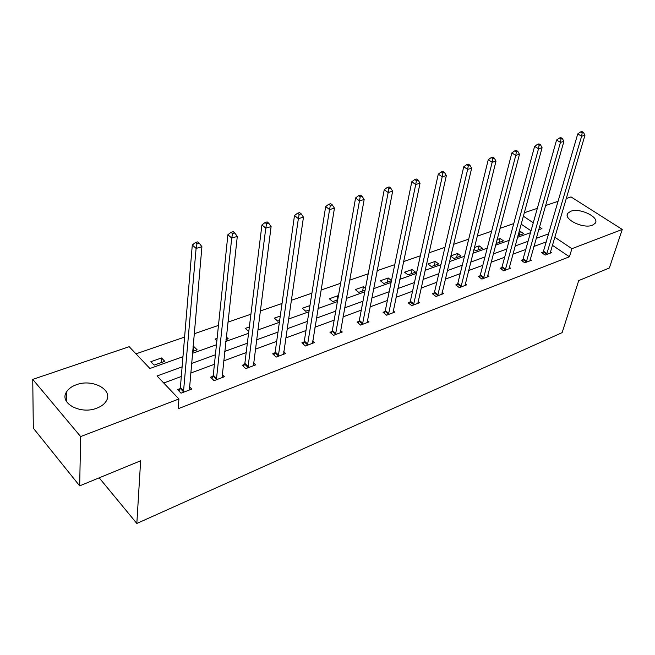 <?xml version="1.0" encoding="UTF-8"?>
<svg xmlns="http://www.w3.org/2000/svg" width="655" height="655" viewBox="0 0 655 655"><rect width="100%" height="100%" fill="white"/><g stroke="black" fill="none" stroke-linecap="round" stroke-linejoin="round"><path stroke-width="0.98" d="M592.407 225.222C583.302 229.135 562.833 219.048 567.844 213.243L570.751 211.262C579.863 207.52 600.078 217.386 595.158 223.306L592.407 225.222M96.793 408.18C80.524 414.861 58.803 402.997 66.532 391.919C68.488 388.783 71.755 386.393 76.34 384.739C92.552 378.426 113.823 389.995 106.143 401.237C104.276 404.209 101.157 406.518 96.793 408.18M566.182 198.555L571.013 196.918L622.25 229.447L609.355 267.985L578.717 280.586L562.137 332.625L136.829 523.46L140.637 460.784L79.673 485.863L33.315 428.165L32.75 379.392L129.182 346.7L149.921 368.495L182.958 356.705M513.749 223.601L500.011 228.333M491.627 231.223L477.192 236.201M468.71 239.124L453.538 244.356M444.958 247.32L429.009 252.814M420.33 255.81L403.546 261.591M394.76 264.62L377.1 270.712M368.216 273.774L349.614 280.193M340.616 283.287L321.015 290.05M311.919 293.186L291.254 300.309M282.043 303.486L260.231 311.002M250.922 314.22L227.891 322.154M218.467 325.404L194.134 333.796M184.595 337.088L135.978 353.847M524.221 212.777L537.337 208.331M545.558 205.547L558.052 201.314M79.673 485.863L80.647 436.558L32.75 379.392M99.192 477.831L136.829 523.46M522.715 259.757L521.224 260.313L524.778 262.802L531.385 260.297L530.157 259.445M479.927 275.853L478.338 276.451L481.892 279.071L488.966 276.385L487.631 275.419M434.101 293.096L432.398 293.735L435.96 296.494L443.541 293.612L442.084 292.507M384.903 311.6L383.069 312.288L386.63 315.202L394.777 312.107L393.188 310.822M331.954 331.52L329.981 332.265L333.518 335.344L342.303 332.011L340.543 330.497M274.797 353.029L272.66 353.831L276.173 357.09L285.67 353.495L283.705 351.686M212.916 376.306L210.599 377.174L214.062 380.653L224.362 376.74L222.151 374.554M546.188 241.924L533.866 246.468M525.768 249.457L512.849 254.222M504.661 257.243L491.094 262.246M482.817 265.3L468.587 270.548M460.219 273.634L445.269 279.153M436.803 282.272L421.1 288.061M412.544 291.221L396.029 297.313M387.383 300.498L370.018 306.908M361.273 310.126L342.999 316.873M334.165 320.131L314.916 327.23M305.991 330.521L285.711 338.005M276.688 341.329L255.319 349.213M246.19 352.578L223.65 360.897M214.422 364.295L190.63 373.08M181.304 376.51L163.725 382.995M182.106 366.882L157.044 375.978L178.93 398.977L178.119 408.753L569.424 256.785L552.345 245.24M180.01 388.685L177.603 389.594L181.034 393.18L191.776 389.103L189.41 386.671M244.479 364.434L242.26 365.269L245.756 368.634L255.638 364.884L253.55 362.903M303.928 342.066L301.881 342.835L305.41 346.004L314.539 342.54L312.681 340.895M358.924 321.376L357.024 322.088L360.577 325.085L369.035 321.875L367.357 320.475M409.948 302.184L408.18 302.847L411.741 305.672L419.601 302.692L418.078 301.497M457.411 284.327L455.765 284.941L459.327 287.627L466.647 284.851L465.255 283.811M501.681 267.674L500.142 268.247L503.695 270.802L510.532 268.206L509.254 267.297M543.06 252.101L541.628 252.642L545.165 255.073L551.559 252.65L550.38 251.848M622.25 229.447L571.93 248.687L554.736 237.175M569.424 256.785L571.93 248.687M178.93 398.977L80.647 436.558M538.631 229.815L541.955 228.628L539.45 226.941M533.268 222.806L523.304 216.134M192.39 353.348L216.453 344.759M225.778 341.427L248.564 333.305M257.792 330.014L279.382 322.309M288.495 319.05L308.972 311.747M317.986 308.53L337.407 301.603M346.323 298.426L364.761 291.843M373.579 288.699L391.101 282.452M399.812 279.341L416.457 273.397M425.079 270.327L440.913 264.677M449.428 261.64L464.493 256.261M472.918 253.256L487.255 248.139M495.589 245.166L509.238 240.303M517.475 237.356L530.476 232.721M548.538 233.868L536.183 238.355M528.061 241.302L515.1 246.01M506.888 248.99L493.281 253.927M484.978 256.94L470.691 262.131M462.299 265.177L447.291 270.621M438.801 273.7L423.032 279.431M414.451 282.542L397.872 288.56M389.193 291.712L371.753 298.041M362.976 301.226L344.62 307.891M335.745 311.117L316.414 318.133M307.441 321.384L287.07 328.785M277.998 332.077L256.523 339.871M247.344 343.204L224.681 351.424M215.413 354.789L191.481 363.476M531.017 230.814L521.11 224.125M518.989 231.837L520.332 231.362L523.738 233.688L517.917 235.751M497.055 239.574L500.092 238.502L503.499 240.876L496.875 243.234L496.212 242.776M474.343 247.59L479.182 245.879L482.596 248.31L475.751 250.75L473.884 249.408M450.796 255.9L457.575 253.501L460.997 255.999L453.915 258.512L450.73 256.171M438.662 263.94L431.334 266.544L427.92 263.965L435.239 261.386L438.662 263.94M415.548 272.161L407.967 274.854L404.553 272.21L412.126 269.541L415.548 272.161M391.453 280.725L383.764 283.459L380.35 280.749L388.202 277.982L391.485 280.561M365.097 290.099L358.694 292.376L355.288 289.592L363.419 286.726L365.433 288.356M337.718 299.834L332.699 301.619L329.301 298.762L337.734 295.79L338.34 296.297M309.25 309.962L305.729 311.215L302.34 308.276L309.946 305.59M279.636 320.491L277.728 321.171L274.355 318.15L280.266 316.062M248.794 331.463L245.281 328.401L249.35 326.968M226.27 336.932L228.21 338.782L225.983 339.568M216.862 340.805L215.061 339.069L217.124 338.34M192.971 346.863L193.831 346.552L197.139 349.827L192.554 351.457M164.79 361.331L154.146 365.122L150.871 361.707L161.515 357.957L164.79 361.331M161.187 362.616L161.515 357.957M193.422 351.154L193.831 346.552M336.981 300.096L337.734 295.79M362.608 290.984L363.419 286.726M387.342 282.19L388.202 277.982M411.225 273.692L412.126 269.541M434.298 265.488L435.239 261.386M456.6 257.562L457.575 253.501M478.166 249.891L479.182 245.879M499.044 242.465L500.092 238.502M519.251 235.276L520.332 231.362M183.449 392.263L196.099 248.417L201.92 246.73L189.385 390.012M178.954 391.002L180.379 387.58L192.292 245.011L196.099 248.417L196.958 243.889L199.292 243.218L197.769 241.859L195.436 242.53L196.958 243.889M195.436 242.53L192.292 245.011M201.92 246.73L199.292 243.218M216.379 379.769L231.731 238.052L237.29 236.43L222.07 377.616M211.901 378.484L213.284 375.217L227.891 234.752L231.731 238.052L232.566 233.63L234.793 232.983L233.254 231.673L231.027 232.312L232.566 233.63M231.027 232.312L227.891 234.752M237.29 236.43L234.793 232.983M247.975 367.791L265.783 228.136L271.104 226.589L253.436 365.719M243.513 366.473L244.864 363.353L261.926 224.943L265.783 228.136L266.585 223.814L268.722 223.199L267.166 221.93L265.038 222.544L266.585 223.814M265.038 222.544L261.926 224.943M271.104 226.589L268.722 223.199M278.31 356.279L298.369 218.655L303.462 217.173L283.558 354.29M273.872 354.953L275.182 351.964L294.488 215.56L298.369 218.655L299.147 214.431L301.185 213.841L299.622 212.613L297.583 213.194L299.147 214.431M297.583 213.194L294.488 215.56M303.462 217.173L301.185 213.841M307.465 345.226L329.571 209.575L334.451 208.151L312.509 343.31M303.044 343.883L304.321 341.026L325.674 206.571L329.571 209.575L330.316 205.441L332.273 204.876L330.709 203.689L328.753 204.245L330.316 205.441M328.753 204.245L325.674 206.571M334.451 208.151L332.273 204.876M335.499 334.59L359.48 200.872L364.164 199.505L340.346 332.756M331.102 333.239L332.347 330.497L355.567 197.957L359.48 200.872L360.201 196.827L362.076 196.287L360.512 195.124L358.637 195.665L360.201 196.827M358.637 195.665L355.567 197.957M364.164 199.505L362.076 196.287M362.477 324.364L388.178 192.521L392.664 191.211L367.152 322.587M358.105 323.005L359.325 320.369L384.256 189.696L388.178 192.521L388.873 188.558L390.675 188.042L389.103 186.921L387.302 187.436L388.873 188.558M387.302 187.436L384.256 189.696M392.664 191.211L390.675 188.042M388.464 314.506L415.728 184.505L420.043 183.244L392.967 312.795M384.117 313.147L385.304 310.609L411.807 181.754L415.728 184.505L416.4 180.624L418.127 180.125L416.555 179.036L414.828 179.527L416.4 180.624M414.828 179.527L411.807 181.754M420.043 183.244L418.127 180.125M413.51 305.009L442.207 176.793L446.35 175.589L417.849 303.355M409.195 303.65L410.349 301.202L438.277 174.124L442.207 176.793L442.854 172.994L444.516 172.519L442.944 171.454L441.282 171.929L442.854 172.994M441.282 171.929L438.277 174.124M446.35 175.589L444.516 172.519M437.663 295.847L467.662 169.383L471.657 168.229L441.855 294.259M433.373 294.488L434.511 292.122L463.74 166.788L467.662 169.383L468.292 165.666L469.897 165.199L468.325 164.168L466.72 164.626L468.292 165.666M466.72 164.626L463.74 166.788M471.657 168.229L469.897 165.199M460.973 287.005L492.167 162.252L496.007 161.138L465.017 285.474M456.715 285.654L457.82 283.369L488.253 159.722L492.167 162.252L492.781 158.6L494.32 158.158L492.748 157.151L491.209 157.593L492.781 158.6M491.209 157.593L488.253 159.722M496.007 161.138L494.32 158.158M483.48 278.465L515.772 155.382L519.472 154.31L487.385 276.983M479.247 277.122L480.336 274.912L511.858 152.918L515.772 155.382L516.361 151.804L517.843 151.379L516.279 150.396L514.797 150.822L516.361 151.804M514.797 150.822L511.858 152.918M519.472 154.31L517.843 151.379M505.234 270.22L538.516 148.767L542.086 147.727L509.009 268.787M501.026 268.886L502.09 266.741L534.611 146.368L538.516 148.767L539.09 145.254L540.522 144.837L538.959 143.879L537.526 144.297L539.09 145.254M537.526 144.297L534.611 146.368M542.086 147.727L540.522 144.837M526.26 262.246L560.451 142.381L563.898 141.382L529.911 260.854M522.084 260.919L523.124 258.84L556.562 140.039L560.451 142.381L561.008 138.934L562.391 138.532L560.827 137.599L559.452 138L561.008 138.934M559.452 138L556.562 140.039M563.898 141.382L562.391 138.532M546.597 254.525L581.624 136.224L584.948 135.257L550.135 253.19M542.455 253.215L543.478 251.201L577.743 133.939L581.624 136.224L582.164 132.834L583.499 132.449L581.943 131.54L580.608 131.917L582.164 132.834M580.608 131.917L577.743 133.939M584.948 135.257L583.499 132.449M183.605 391.927L180.166 388.358M183.818 391.15L180.379 387.58M216.535 379.441L213.063 375.978M216.756 378.68L213.284 375.217M248.13 367.471L244.634 364.115M248.36 366.71L244.864 363.353M278.465 355.968L274.944 352.709M278.702 355.223L275.182 351.964M307.613 344.915L304.084 341.754M307.858 344.186L304.321 341.026M335.647 334.287L332.101 331.217M335.892 333.567L332.347 330.497M362.624 324.061L359.071 321.081M362.878 323.349L359.325 320.369M388.611 314.212L385.05 311.305M388.865 313.508L385.304 310.609M413.657 304.714L410.095 301.889M413.919 304.018L410.349 301.202M437.81 295.561L434.249 292.81M438.072 294.873L434.511 292.122M461.12 286.718L457.558 284.041M461.39 286.047L457.82 283.369M483.627 278.187L480.074 275.575M483.898 277.523L480.336 274.912M505.382 269.942L501.828 267.396M505.652 269.287L502.09 266.741M526.407 261.975L522.862 259.486M526.677 261.32L523.124 258.84M546.745 254.263L543.208 251.839M547.015 253.624L543.478 251.201M567.844 213.243L567.246 215.241M66.532 391.919L66.433 401.417"/></g></svg>
